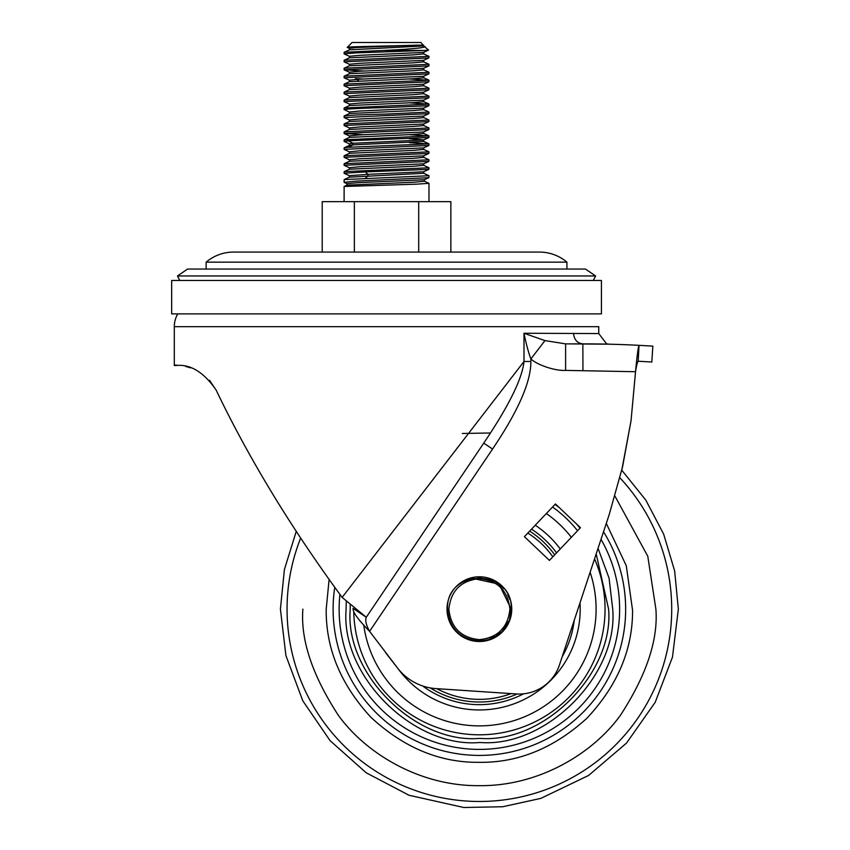 <?xml version="1.0" encoding="UTF-8"?>
<svg xmlns="http://www.w3.org/2000/svg" width="850" height="850" viewBox="0 0 850 850"><rect width="100%" height="100%" fill="white"/><g stroke="black" fill="none" stroke-linecap="round" stroke-linejoin="round"><path stroke-width="1.27" d="M233.612 252.078A42.447 42.447 0 0 0 206.136 262.161L566.929 262.161A42.447 42.447 0 0 0 539.463 252.078L233.601 252.078M187.574 269.057L585.501 269.057L595.574 275.953L177.491 275.953L187.574 269.057M598.761 333.572L606.549 343.804L609.11 344.186L565.601 343.868L544.967 340.595L523.993 333.253L598.761 333.572L598.761 326.666L174.303 326.666A25.245 25.245 0 0 1 177.778 313.884M174.303 326.666L174.303 365.086L175.047 365.086L174.303 365.086C172.996 367.699 193.439 356.798 216.155 390.129C248.976 458.607 290.966 527.701 342.125 597.401L523.993 361.484L530.867 361.484C531.027 381.767 518.256 410.954 492.543 449.044L483.746 443.116C508.821 405.949 522.24 378.739 523.993 361.484L523.993 333.253C526.023 343.389 528.307 351.953 530.867 358.944L544.967 340.595M216.155 390.129L209.525 380.322M190.591 367.848L185.459 366.361M176.726 365.149L174.505 365.086M342.125 597.401L366.286 617.259L483.746 443.116M365.543 616.718L353.09 608.356L366.286 617.259L368.231 614.369M584.917 343.868L602.438 344.038M606.549 343.804L609.11 344.186M650.282 345.982L639.03 345.334L652.853 346.141L651.822 362.026L638.201 361.229C637.447 361.813 636.565 365.309 635.534 371.716L631.029 420.824L622.572 466.82L609.227 514.516L559.47 664.923A42.447 42.447 0 0 1 516.364 693.951L436.082 688.617A53.061 53.061 0 0 1 397.959 668.567L369.591 631.338C366.084 625.016 364.979 620.319 366.286 617.259M530.867 361.484L530.867 358.944C538.008 365.5 556.229 371.121 565.601 370.388L565.601 343.868L582.845 343.868A1077.056 1077.056 0 0 1 639.03 345.334L638.201 361.229C637.447 361.813 636.565 365.309 635.534 371.716C637.043 355.672 638.212 346.885 639.03 345.334A1077.056 1077.056 0 0 0 582.845 343.868C577.203 343.188 574.09 339.649 573.495 333.253M524.397 536.669L549.419 560.405L580.454 527.691L555.443 503.954L524.397 536.669M511.753 609.153A32.364 32.364 0 0 0 479.379 576.789A32.364 32.364 0 0 0 447.015 609.153A32.364 32.364 0 0 0 479.379 641.516A32.364 32.364 0 0 0 511.753 609.153L511.179 603.128M492.543 449.044L369.591 631.338C358.062 619.607 352.569 611.947 353.09 608.356M385.613 652.694L397.959 668.567M296.214 531.473L284.41 569.511L280.415 609.153L285.919 655.594L302.823 700.867L330.14 740.722L366.254 772.82L409.052 795.271L463.771 807.5L502.764 806.735L540.866 798.373L588.614 775.444L626.546 743.059L655.222 702.249L672.477 657.114L678.343 609.153L674.645 570.924L663.659 534.129L645.819 500.129L621.775 470.188L631.029 420.824L635.513 372.183M511.211 615.039L511.105 615.57M485.276 640.974L472.961 640.868M447.589 615.177L447.015 609.153L447.663 602.724M479.379 576.789L479.984 576.789M485.276 577.32L485.807 577.426M622.572 466.82L631.029 420.824M386.538 280.457L171.657 280.457L171.657 313.884L601.418 313.884L601.418 280.457L386.538 280.457M606.294 523.377L626.291 565.771L632.559 610.226C632.751 649.432 617.578 685.398 587.053 718.101C554.03 748.202 517.958 762.949 478.848 762.322C439.663 762.662 403.665 747.639 370.855 717.251C340.616 684.335 325.731 648.295 326.209 609.153L329.099 579.541M346.29 601.194L346.056 610.417C341.031 676.664 414.163 748.521 480.016 742.475C546.125 747.851 618.418 675.134 612.712 609.153L609.067 578.181L598.039 548.335M596.201 553.903L608.6 609.153C614.136 673.147 543.968 743.644 479.868 738.363C415.969 744.164 345.153 674.326 350.168 610.119L350.243 604.626M555.029 504.39L559.279 507.588M576.619 524.046L580.04 528.126M546.338 513.538A116.726 116.726 0 0 1 571.359 537.274M590.123 572.263A116.726 116.726 0 0 1 479.379 725.879A116.726 116.726 0 0 1 363.726 624.941M579.997 602.884A100.81 100.81 0 0 1 397.832 668.408M535.245 525.236A100.81 100.81 0 0 1 560.256 548.972M422.609 685.939A95.498 95.498 0 0 0 523.579 693.812M562.179 656.753A95.498 95.498 0 0 0 574.228 620.309M556.548 552.883A95.498 95.498 0 0 0 531.537 529.146M430.185 687.894A92.852 92.852 0 0 0 517.108 693.993M554.689 554.838A92.852 92.852 0 0 0 529.678 531.101M511.073 693.6A90.196 90.196 0 0 1 436.815 688.67M527.818 533.056A90.196 90.196 0 0 1 552.829 556.803M349.499 56.387L344.091 53.858L356.511 52.87L424.681 50.458L383.573 50.458L344.176 52.286L344.091 53.858M424.352 181.167L428.984 183.324L416.532 184.163L344.133 186.469L344.091 201.673M346.991 183.738L344.091 182.336L356.533 181.103L428.868 177.682L428.984 175.716L344.176 179.594L344.091 182.336M365.309 171.913L428.889 169.341L428.984 167.758L344.176 171.657L344.091 173.262L365.309 171.913L367.965 174.346L349.35 175.674L349.35 177.268M349.456 175.769L344.091 173.262M349.499 167.811L344.091 165.282L428.889 161.383L428.984 159.8L344.176 163.699L344.091 165.282M349.499 159.853L344.091 157.324L428.889 153.425L428.984 151.842L344.176 155.741L344.091 157.324M349.499 151.895L344.091 149.366L428.889 145.467L428.984 143.884L348.288 147.294L344.186 147.783L344.091 149.366M348.288 140.834L428.889 137.509L428.984 135.926L344.176 139.825L344.091 141.408L348.288 140.834L353.069 143.268L349.392 143.841L349.392 145.435M349.499 143.937L344.091 141.408M363.853 134.725L344.091 133.45L428.889 129.551L428.984 127.968L344.176 131.867L344.091 133.45M349.499 128.021L344.091 125.492L428.889 121.593L428.984 120.009L344.176 123.909L344.091 125.492M349.499 120.062L344.091 117.534L428.889 113.634L428.984 112.051L386.538 114.038C357.797 114.761 343.804 115.494 344.558 116.216M423.672 108.024L423.672 109.618L413.281 110.585L349.499 113.507L344.176 115.951L344.091 117.534M349.499 112.104L344.091 109.576L344.176 107.993L349.499 105.549L413.27 102.627L423.672 101.66L423.672 100.066M344.558 109.767C343.804 109.034 357.797 108.311 386.538 107.578L428.889 105.676L428.984 104.093L344.176 107.993M349.499 104.136L344.091 101.618L428.889 97.718L428.984 96.135L344.176 100.034L344.091 101.618M349.499 96.177L344.091 93.659L428.889 89.76L428.984 88.177L344.176 92.066L344.091 93.659M349.499 88.219L344.091 85.701L428.889 81.802L428.984 80.219L344.176 84.118L344.091 85.701M349.499 80.261L344.091 77.743L428.889 73.844L428.984 72.261L344.176 76.149L344.091 77.743M363.842 79.018L355.417 78.689L358.859 80.835M363.853 71.049L344.091 69.785L428.889 65.886L428.984 64.303L344.176 68.191L344.091 69.785M349.499 64.345L344.091 61.816L428.889 57.928L428.984 56.344L344.176 60.233L344.091 61.816M423.566 173.188L428.984 175.716M423.566 165.229L428.984 167.758M423.576 157.271L428.984 159.8M423.566 149.313L428.984 151.842M409.211 142.609L428.984 143.884M409.222 134.651L428.984 135.926M423.566 125.439L428.984 127.968M423.566 117.481L428.984 120.009M423.566 109.522L428.984 112.051M409.222 102.818L428.984 104.093M423.576 93.606L428.984 96.135M423.566 85.648L428.984 88.177M409.211 78.944L428.984 80.219M423.566 69.732L428.984 72.261M423.566 61.774L428.984 64.303M423.566 53.816L428.984 56.344M347.278 47.409L352.049 42.5L421.016 42.5L423.672 45.943L349.499 49.842L344.176 52.286M423.576 45.857L428.581 50.065L424.681 50.458M352.049 42.5L421.016 42.5M347.214 47.334C346.216 46.612 398.756 45.879 416.585 45.156L423.672 45.156M418.699 252.078L418.699 201.673L450.861 201.673L450.861 252.078M418.699 201.673L354.365 201.673L354.365 252.078M354.365 201.673L322.203 201.673L322.203 252.078M344.133 186.469L346.991 185.162L413.727 182.229L424.447 181.252L424.447 179.669M344.176 179.594L349.456 177.172L423.672 173.283L423.672 171.689M428.868 177.682L424.352 179.754L357.946 182.676L346.896 183.653L346.896 185.247M344.176 171.657L349.499 169.214L413.27 166.303L423.672 165.325L423.672 163.731M344.176 163.699L349.499 161.256L413.27 158.344L423.672 157.367L423.672 155.773M344.176 155.741L349.499 153.298L413.291 150.376L423.672 149.409L423.672 147.815M344.186 147.783L349.499 145.339L353.069 144.861L423.672 141.451L423.672 139.857L409.211 138.699M428.889 145.467L423.566 147.911L359.794 150.822L349.392 151.799L349.392 153.393M428.889 153.425L423.576 155.869L359.784 158.78L349.392 159.758L349.392 161.351M428.889 161.383L423.566 163.827L359.784 166.749L349.392 167.716L349.392 169.309M428.889 169.341L423.566 171.785L367.965 174.346L367.965 175.939L365.309 178.373M344.176 139.825L349.499 137.381L413.291 134.459L423.672 133.493L423.672 131.899M344.176 131.867L349.499 129.423L413.281 126.501L423.672 125.534L423.672 123.941M344.176 123.909L349.499 121.465L413.27 118.543L423.672 117.576L423.672 115.983M428.889 113.634L423.566 116.078L359.784 118.989L349.392 119.967L349.392 121.561M428.889 121.593L423.566 124.036L359.794 126.948L349.392 127.925L349.392 129.508M428.889 129.551L423.566 131.994L359.794 134.906L349.392 135.883L349.392 137.466M428.889 137.509L423.576 139.952L353.069 143.268L353.069 144.861L348.288 147.294M344.176 100.034L349.499 97.591L413.27 94.669L423.672 93.702L423.672 92.108M344.176 92.066L349.499 89.622L413.291 86.711L423.672 85.744L423.672 84.15M349.807 113.411L349.392 111.998L359.794 111.031L423.566 108.12L428.889 105.676M349.392 105.634L349.392 104.051L359.784 103.073L423.566 100.162L428.889 97.718M349.392 97.676L349.392 96.093L359.784 95.115L423.576 92.204L428.889 89.76M349.392 89.718L349.392 88.124L359.794 87.157L423.566 84.246L428.889 81.802M344.176 84.118L349.499 81.664L413.281 78.752L423.672 77.786L423.672 76.192M344.176 76.149L349.499 73.706L413.291 70.794L423.672 69.828L423.672 68.234M344.176 68.191L349.499 65.748L413.281 62.836L423.672 61.869L423.672 60.276M344.176 60.233L349.499 57.789L413.27 54.878L423.672 53.911L423.672 52.318M349.392 81.759L349.392 80.176L359.784 79.199L423.576 76.287L428.889 73.844M349.392 73.801L349.392 72.207L359.794 71.241L423.566 68.329L428.889 65.886M349.392 65.843L349.392 64.249L359.794 63.282L423.566 60.371L428.889 57.928M349.392 57.885L349.392 56.291L359.784 55.324L423.566 52.413L428.581 50.065M425.138 46.623C424.256 47.898 410.401 49.183 383.573 50.458M349.403 49.927L349.403 48.344L356.341 47.547L416.585 45.156M484.298 641.134L479.379 640.985C460.052 639.094 449.438 628.479 447.546 609.153C445.581 568.087 513.188 568.076 511.222 609.153L499.088 584.152L471.952 578.191M509.671 599.346L507.737 594.671M503.837 588.774L500.055 584.938M494.201 580.975L489.6 578.999M481.376 577.384L477.689 577.362M511.222 609.153L509.277 620.883L504.273 629A31.832 31.832 0 0 1 479.379 640.985M465.672 637.883L467.457 638.669M476.244 640.826L495.996 636.299L509.012 620.776M474.746 640.645L476.786 640.879L474.746 640.645M481.631 640.9L488.665 639.604L481.631 640.9M493.053 637.904L499.439 633.866L493.053 637.904M502.562 630.966L507.779 623.539L502.562 630.966M448.874 609.153C450.808 590.739 460.976 580.571 479.379 578.638C497.792 580.571 507.96 590.739 509.894 609.153C507.96 627.555 497.792 637.723 479.379 639.657C460.976 637.723 450.808 627.555 448.874 609.153M509.277 620.883L511.562 612.606M565.601 370.388L635.534 371.716M582.845 343.868L582.951 370.388M619.905 477.838A192.323 192.323 0 0 1 479.379 801.476A192.323 192.323 0 0 1 300.624 538.199M614.943 496.103L647.785 556.261L655.892 609.153C658.251 639.827 646.478 675.134 620.596 715.052C593.502 752.962 539.304 786.356 479.379 785.655C419.464 786.356 365.266 752.962 338.172 715.052C312.29 675.134 300.517 639.827 302.876 609.153M462.358 433.468L490.461 432.99M603.511 531.781A146.264 146.264 0 0 1 479.379 755.416A146.264 146.264 0 0 1 334.751 587.361M339.915 594.416A140.239 140.239 0 0 0 479.379 749.392A140.239 140.239 0 0 0 601.014 539.336M353.77 612.276A125.651 125.651 0 0 0 479.379 734.804A125.651 125.651 0 0 0 594.554 558.886M577.564 530.729A125.651 125.651 0 0 0 552.553 506.993M206.136 269.057L206.136 262.161M179.743 280.457L177.491 275.953M566.929 269.057L566.929 262.161M593.321 280.457L595.574 275.953M428.984 201.673L428.984 183.324M428.889 135.841L423.566 133.397M428.889 143.799L423.576 141.355M349.499 135.979L344.176 133.524M428.889 104.008L423.566 101.564M349.392 112.009L349.392 113.592M428.889 80.134L423.576 77.69M349.499 72.303L344.176 69.859M349.499 48.429L347.246 47.398"/></g></svg>
